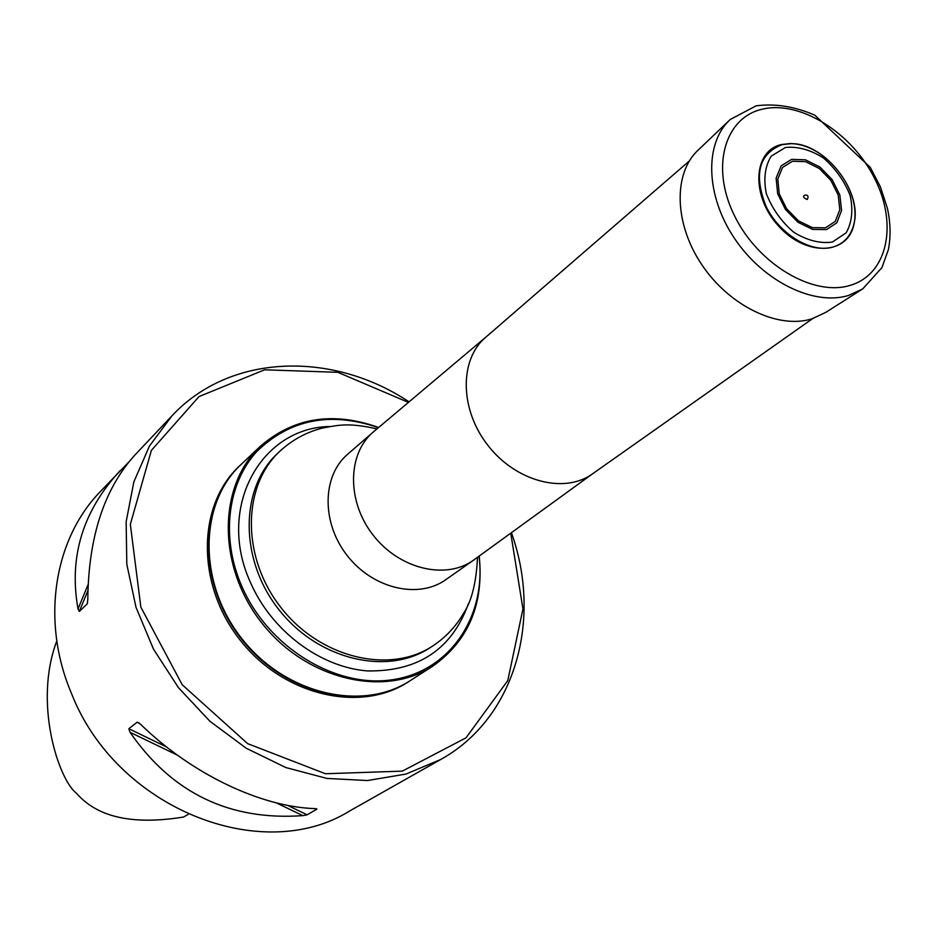 <?xml version="1.0" encoding="UTF-8"?>
<svg xmlns="http://www.w3.org/2000/svg" width="937" height="937" viewBox="0 0 937 937"><rect width="100%" height="100%" fill="white"/><g stroke="black" fill="none" stroke-linecap="round" stroke-linejoin="round"><path stroke-width="1.41" d="M479.217 556.039C484.031 604.002 468.559 640.697 432.835 666.125C384.299 698.182 305.813 679.712 261.599 622.683C216.88 566.042 217.841 485.413 260.627 446.024C293.902 417.469 333.244 411.284 378.642 427.483M260.627 446.024L241.266 464.307C198.913 503.321 197.707 582.732 241.605 638.331C285.012 694.317 362.373 712.249 410.429 680.52L432.835 666.125M378.466 427.635C330.363 411.238 289.732 419.296 256.539 451.798C227.363 483.96 220.71 537.768 241.699 586.047C268.216 647.701 336.524 688.988 393.47 679.571C450.627 670.681 486.526 615.785 479.041 556.18M241.055 464.518L240.832 464.717C198.492 503.719 197.274 583.095 241.16 638.671C284.543 694.645 361.881 712.565 409.926 680.836L410.183 680.684M511.415 532.696C542.511 619.451 515.455 718.105 440.73 759.485L405.967 774.056L367.515 780.544L326.908 778.424L285.879 767.567L246.279 748.265L209.911 721.256L178.487 687.699L153.481 649.142L136.017 607.34L126.811 564.25L126.144 521.827L133.85 481.899L149.405 446.141L171.904 415.899C230.057 353.319 332.33 350.801 409.047 401.856M510.759 533.165L522.951 608.933L507.784 680.59L466.029 737.817L402.313 771.128L325.455 773.751L247.614 743.615L182.235 684.783L140.855 607.153L130.337 524.357L151.372 450.392L199.031 396.562L264.621 369.799L337.824 372.317L408.438 402.383M56.806 640.978C33.299 702.832 58.539 779.502 76.377 793.182C89.507 808.034 116.364 828.003 183.664 817.017L188.232 814.335M128.802 462.035L99.966 491.984C53.889 539.466 40.654 621.254 71.517 693.544C116.293 808.467 261.798 865.8 349.571 811.02L440.73 759.485M316.542 808.772L314.855 808.608C260.744 806.898 191.488 773.974 140.491 724.196L137.2 722.169L128.802 728.717L130.044 732.301C172.033 793.089 229.624 820.871 302.827 815.635L307.137 814.815L287.483 805.328M315.839 808.678L316.847 809.158L307.137 814.815M120.217 470.561C82.761 510.958 68.694 557.082 78.017 608.945L79.317 611.416L87.211 603.908L87.797 599.586C88.476 536.831 104.312 488.517 135.291 454.621L171.904 415.899M240.832 464.717L239.544 465.935C197.227 504.914 195.997 584.219 239.825 639.725C283.15 695.617 360.417 713.502 408.427 681.808L409.926 680.836M849.777 190.035C854.872 202.462 856.242 214.011 853.888 224.681C847.481 255.239 805.703 256.656 778.483 225.958C750.689 195.868 752.997 150.599 781.599 144.509L790.406 143.548C801.322 143.829 812.203 147.941 823.026 155.87M807.214 199.487C811.407 191.886 797.305 195.587 807.214 199.487M729.08 120.592L698.452 149.826C673.164 172.771 673.961 223.322 701.708 264.55C729.197 305.919 778.143 329.508 811.922 318.838L825.673 312.431L861.419 289.732M485.987 337.027L485.6 337.367C459.153 359.667 459.704 409.692 488.025 445.532C515.994 481.641 564.414 494.209 592.43 473.911L592.852 473.607M485.846 337.144L373.149 432.121C347.217 454.094 346.76 501.775 373.277 535.308C399.455 569.11 445.836 580.132 473.408 560.256L592.699 473.724M373.149 432.121L347.639 454.258C322 475.996 321.332 522.846 347.276 555.653C372.879 588.729 418.499 599.352 445.778 579.687L473.408 560.256M468.418 603.697C451.915 649.294 418.253 671.7 367.433 670.927C320.138 667.285 271.531 630.917 250.53 582.615C216.119 508.065 260.568 427.6 329.789 426.511M433.187 645.675C390.284 674.687 320.302 658.336 280.948 607.551C241.125 557.128 242.074 485.272 280.573 450.603L278.359 452.641C239.907 487.275 238.923 559.014 278.664 609.331C317.936 660.011 387.813 676.315 430.669 647.326L433.187 645.675C445.883 637.16 456.026 626.326 463.628 613.185C471.721 601.05 476.347 582.427 477.495 557.292M78.017 608.945L88.066 584.641M87.211 603.908L87.563 603.053M79.317 611.416L87.867 590.708M302.827 815.635L276.31 802.857M177.386 755.128L130.044 732.301M139.496 723.282L137.2 722.169M166.575 746.965L128.802 728.717M782.102 144.638C758.818 153.832 753.477 174.446 766.091 206.468C779.654 234.414 811.383 253.482 832.958 247.063C843.897 243.679 850.866 236.065 853.865 224.224C863.012 191.675 824.642 142.635 790.851 143.689L782.102 144.638M832.314 242.074L846.134 232.856C851.956 222.526 853.291 210.075 850.14 195.505C844.354 180.935 835.417 168.402 823.318 157.885C810.259 149.697 797.598 146.242 785.347 147.507L771.186 156.198C764.979 166.317 763.362 178.815 766.337 193.678C772.158 208.658 781.306 221.53 793.791 232.271C807.226 240.481 820.074 243.749 832.314 242.074M826.528 229.588L836.823 222.795L841.555 210.462L839.868 195.06L832.138 179.588L819.887 167.02L805.457 159.805L791.636 159.372L781.153 165.872L776.129 178.112L777.651 193.69L785.452 209.478L797.973 222.256L812.648 229.424L826.528 229.588M825.532 227.808L835.3 221.366L839.798 209.677L838.205 195.072L830.885 180.408L819.254 168.496L805.574 161.656L792.479 161.246L782.547 167.418L777.792 179.014L779.233 193.783L786.623 208.74L798.476 220.839L812.391 227.644L825.532 227.808M850.292 285.328C887.644 274.365 898.021 224.259 874.701 178.604C851.909 132.785 800.514 100.306 762.812 109.079C724.781 117.148 710.293 166.868 734.339 215.428C757.81 264.152 813.316 297.017 850.292 285.328M848.664 295.413L862.778 288.865L881.975 267.537L888.381 249.617C890.9 236.639 890.583 222.889 887.421 208.389L880.417 186.896L870.297 167.418L814.815 115.181C794.693 106.443 775.133 103.328 756.136 105.834L730.251 119.479C704.308 142.986 705.479 195.364 734.456 238.338C763.175 281.451 813.925 306.258 848.664 295.413M592.43 473.911L812.613 318.627M485.6 337.367L689.304 161M280.573 450.603C292.602 439.699 306.434 432.215 322.059 428.162C339.417 424.859 348.669 422.61 377.014 428.865M853.888 224.681L853.865 224.224C862.321 190.808 825.31 143.513 790.851 143.689L790.406 143.548"/></g></svg>
